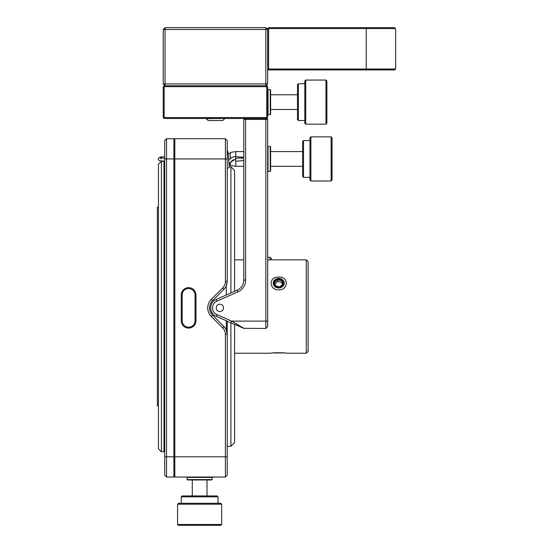 <?xml version="1.0" encoding="UTF-8"?>
<svg xmlns="http://www.w3.org/2000/svg" width="553" height="553" viewBox="0 0 553 553"><rect width="100%" height="100%" fill="white"/><g stroke="black" fill="none" stroke-linecap="round" stroke-linejoin="round"><path stroke-width="0.83" d="M163.605 29.122L165.071 27.65L165.071 85.756L163.232 83.918L163.232 29.489L265.834 29.489L265.834 27.65L267.673 29.489L267.673 83.918L265.834 85.756L265.834 29.489L267.673 29.489L267.673 28.569L268.592 27.65L394.489 27.65L395.416 28.569L395.651 30.408L395.651 69.021L366.231 69.021L366.231 28.569L268.592 28.569L268.592 69.021L366.231 69.021L366.231 69.941L268.592 69.941L268.592 69.021L267.673 69.021L268.592 69.941L267.673 69.021M395.651 69.021L394.731 69.941L366.231 69.941M366.231 27.65L366.231 28.569L395.416 28.569L394.489 27.65M267.673 28.569L268.592 28.569L268.592 27.65M303.535 177.319L302.615 176.4L302.615 141.464L303.535 140.545L303.535 177.319L309.97 177.319M310.89 180.997L309.97 180.078L309.97 137.787L310.89 136.868L310.89 180.997L331.116 180.997L331.116 136.868L310.89 136.868M331.116 136.868L332.035 137.787L332.035 180.078L331.116 180.997M298.385 120.506L297.466 119.586L297.466 84.65L298.385 83.731L298.385 120.506L304.821 120.506M305.74 124.183L304.821 123.264L304.821 80.973L305.74 80.054L305.74 124.183L325.966 124.183L325.966 80.054L305.74 80.054M325.966 80.054L326.885 80.973L326.885 123.264L325.966 124.183M181.253 496.85L182.172 495.93L217.108 495.93L218.027 496.85L181.253 496.85L181.253 503.285M177.575 504.205L178.495 503.285L220.785 503.285L221.705 504.205L177.575 504.205L177.575 524.431L221.705 524.431L221.705 504.205M221.705 524.431L220.785 525.35L178.495 525.35L177.575 524.431M284.491 352.966L272.926 352.966M274.703 282.134L275.477 285.749L279.486 286.972L282.707 284.581L281.933 280.965L277.931 279.742L274.703 282.134M275.719 280.164A4.597 3.982 0 0 0 275.214 285.777A4.597 3.982 0 0 0 281.698 286.212A4.597 3.982 0 0 0 282.196 280.599A4.597 3.982 0 0 0 275.719 280.164M282.293 286.82A5.516 4.777 0 0 0 282.901 280.081A5.516 4.777 0 0 0 275.118 279.555A5.516 4.777 0 0 0 274.516 286.295A5.516 4.777 0 0 0 282.293 286.82M282.417 284.885L281.933 282.638L277.931 281.415L274.965 283.606M281.933 282.638L281.933 280.965M277.931 281.415L277.931 279.742M270.251 146.434L270.617 146.801L270.617 171.071L270.251 171.437L270.251 146.434L268.039 146.434L268.039 171.437L270.251 171.437M235.758 161.289L235.758 166.287L230.242 165.368L230.242 162.769M230.242 158.365L230.242 152.497L235.758 151.577L235.758 156.575M241.924 158.932L242.553 157.812L235.668 158.352L235.668 161.289L243.769 160.488M235.668 158.352L235.668 156.575L243.769 157.384M188.608 327.176A6.436 6.436 0 0 0 195.043 320.74L195.043 294.998A6.436 6.436 0 0 0 188.608 288.562A6.436 6.436 0 0 0 182.172 294.998L182.172 320.74A6.436 6.436 0 0 0 188.608 327.176M161.393 161.276L161.393 451.794L163.971 451.794L163.971 161.276L161.393 161.276L158.455 164.22L158.455 448.856L161.393 451.794M234.576 324.411L234.576 442.6L230.898 446.278L230.898 322.786L216.154 316.281A9.194 9.194 0 0 1 216.154 299.463L237.189 290.18A11.032 11.032 0 0 0 243.769 280.088L243.769 119.4L244.689 118.48M226.301 294.984L226.301 285.797L227.221 281.387A11.032 11.032 0 0 1 223.993 289.184L212.587 300.59A10.3 10.3 0 0 0 212.587 315.155L223.993 326.56A11.032 11.032 0 0 1 227.221 334.358L227.221 321.169L227.221 334.358L226.301 329.947L226.301 320.761M306.286 353.236L306.286 259.841L308.125 261.68L308.125 351.397L306.286 353.236L286.613 353.236C286.744 352.593 270.652 352.6 270.797 353.236L234.576 353.236M158.455 405.826L157.349 405.826L157.349 207.244L158.455 207.244M278.705 277.129C268.62 276.168 268.606 290.166 278.705 289.827C288.784 290.18 288.818 276.175 278.705 277.129M219.866 304.191A3.677 3.677 0 0 0 216.188 307.869A3.677 3.677 0 0 0 219.866 311.546A3.677 3.677 0 0 0 223.543 307.869A3.677 3.677 0 0 0 219.866 304.191M271.253 259.841L271.253 258.41L271.253 259.841M229.136 165.748L229.412 166.75L228.589 167.925M211.778 477.032L212.145 477.405L187.135 477.405L187.135 479.61L212.145 479.61L211.778 479.976L187.508 479.976L187.135 479.61M270.251 89.614L270.617 89.98L270.617 114.257L270.251 114.623L270.251 89.614L268.039 89.614L268.039 114.623L270.251 114.623M224.649 118.667L222.811 120.506L208.101 120.506L206.262 118.667L224.649 118.48M267.673 119.4L267.673 326.629L265.834 328.468L265.834 119.4L267.673 119.4L266.753 118.48L164.151 118.48L164.151 117.561L266.753 117.561L266.753 86.676L164.151 86.676L164.151 117.561L163.232 117.561L163.232 86.676L164.151 86.676L164.151 85.756L266.753 85.756L267.673 86.676L267.673 117.561L266.753 118.48L266.753 117.561L267.673 117.561M266.753 85.756L266.753 86.676L267.673 86.676M163.232 117.561L164.151 118.48M163.232 86.676L164.054 85.853M267.673 83.918L163.232 83.918M165.071 27.65L265.834 27.65L266.263 28.079M265.454 118.48L265.834 119.4L245.608 119.4L245.988 118.48M267.673 321.113L231.652 321.113L244.156 328.468L230.912 322.793L231.652 321.113L216.9 314.602A7.355 7.355 0 0 1 216.9 301.143L237.935 291.866A12.871 12.871 0 0 0 245.608 280.088L245.608 119.4L243.769 119.4M265.834 328.468L243.417 328.309M230.898 292.959L230.898 166.792L234.576 170.469L234.576 291.334M173.898 476.112L174.817 477.032L225.382 477.032L227.221 475.193L225.382 477.032L225.382 334.358A9.194 9.194 0 0 0 222.693 327.86L211.287 316.454A12.138 12.138 0 0 1 211.287 299.291L222.693 287.885A9.194 9.194 0 0 0 225.382 281.387L227.221 281.387L227.221 140.545L225.382 138.706L225.382 158.932L227.221 158.932M173.898 139.626L174.817 138.706L174.817 158.932L166.543 158.932L166.543 138.706L173.898 138.706L173.898 477.032L166.543 477.032L166.543 456.806L174.817 456.806L174.817 477.032M164.704 158.932L166.543 158.932L166.543 456.806L164.704 456.806L164.704 140.545L166.543 138.706M164.704 456.806L164.704 475.193L166.543 477.032M181.253 320.74L181.253 294.998A7.355 7.355 0 0 1 188.608 287.643A7.355 7.355 0 0 1 195.962 294.998L195.962 320.74A7.355 7.355 0 0 1 188.608 328.095A7.355 7.355 0 0 1 181.253 320.74L182.172 320.74M225.382 281.387L225.382 158.932L174.817 158.932L174.817 456.806L227.221 456.806L227.221 475.193M225.382 334.358L227.221 334.358L227.221 456.806M174.817 138.706L225.382 138.706M164.704 202.647L164.338 202.647L164.338 410.423L163.971 410.789M270.147 259.841L270.147 257.304L267.673 257.304M229.412 166.75L229.412 166.273C228.707 165.706 230.919 159.727 234.659 159.603L235.668 159.52L234.659 159.603L228.894 163.405M216.9 314.602L216.154 316.281M216.9 301.143L216.154 299.463M237.935 291.866L237.189 290.18M245.608 280.088L243.769 280.088M182.172 294.998L181.253 294.998M195.962 320.74L195.043 320.74M195.043 294.998L195.962 294.998M222.693 287.885L223.993 289.184M211.287 299.291L212.587 300.59M211.287 316.454L212.587 315.155M222.693 327.86L223.993 326.56M303.535 140.545L309.97 140.545M298.385 83.731L304.821 83.731M218.027 496.85L218.027 503.285M267.673 171.071L268.039 171.437M267.673 146.801L268.039 146.434M302.615 151.577L270.617 151.577M243.769 151.577L235.758 151.577M302.615 166.287L270.617 166.287M243.769 166.287L235.758 166.287M230.242 153.458A5.516 5.516 0 0 0 228.251 154.093M229.661 164.31A5.516 5.516 0 0 0 230.242 164.414M164.704 161.241C156.603 160.239 160.377 161.49 158.075 158.932L159.713 157.19L164.704 156.63M230.898 446.278L227.221 446.278M270.147 257.304L271.253 258.41M229.198 166.073L228.05 152.034L227.221 150.029L228.05 152.034L228.645 159.886L232.53 157.128L235.668 156.575L234.182 156.699M227.221 167.953L228.23 168.043M164.704 158.296L160.391 157.812L161.02 158.932M187.508 477.032L187.135 477.405M206.995 495.93L206.995 479.976M297.466 109.473L270.617 109.473M267.673 114.257L268.039 114.623M267.673 89.98L268.039 89.614M297.466 94.763L270.617 94.763M192.285 495.93L192.285 479.976M212.145 477.405L212.145 479.61M234.576 259.841L243.769 259.841M267.673 259.841L306.286 259.841M230.898 166.792L229.405 166.792M164.338 202.647L163.971 202.28M164.338 410.423L164.704 410.423"/></g></svg>

